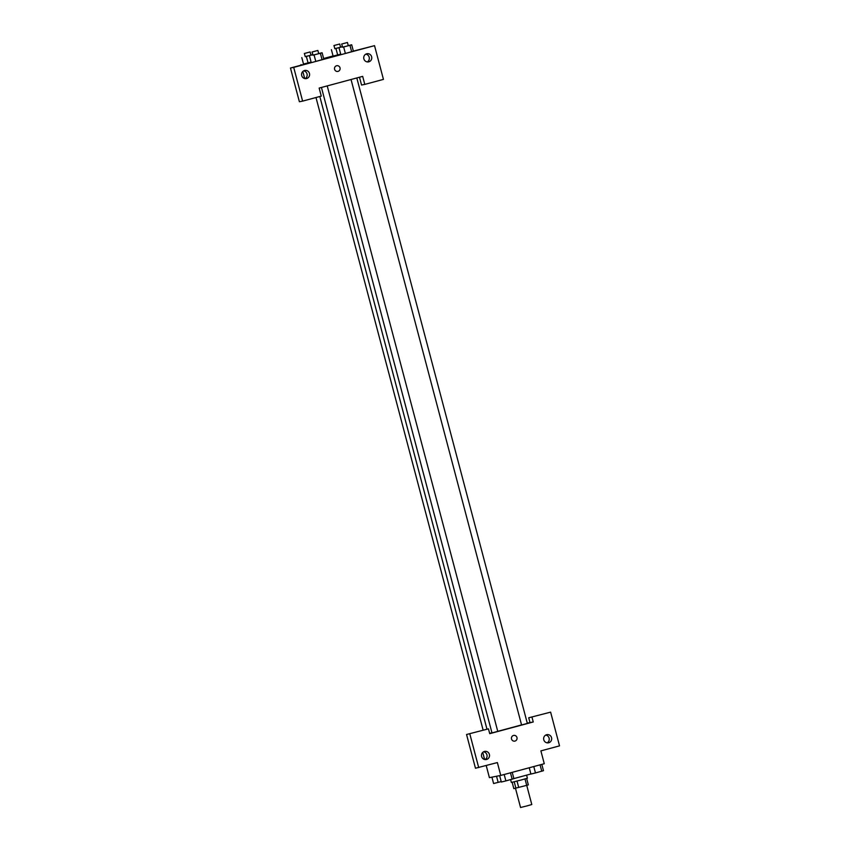 <?xml version="1.0" encoding="UTF-8"?>
<svg xmlns="http://www.w3.org/2000/svg" width="850" height="850" viewBox="0 0 850 850"><rect width="100%" height="100%" fill="white"/><g stroke="black" fill="none" stroke-linecap="round" stroke-linejoin="round"><path stroke-width="1.27" d="M515.483 788.29L520.551 807.5L526.904 805.928L531.792 804.525L526.724 785.347M525.003 778.94L526.692 785.357L528.339 784.869L526.649 778.462M526.692 785.357L513.825 788.619L512.157 782.298M517.023 781.086L518.723 787.504M514.207 781.798L515.908 788.216M526.617 775.189L527.414 778.196L521.411 779.928L511.36 782.446L510.616 779.631M513.867 778.589L530.889 773.978M527.276 723.138L529.996 722.606L528.732 717.782L550.619 712.141L559.534 745.864L540.887 750.879L544.276 763.725L500.756 775.423L489.409 777.644L486.221 765.574M547.198 742.847A4.154 4.027 79 0 0 545.689 735.091M543.777 739.776A4.154 4.027 79 0 0 548.452 742.815A4.154 4.027 79 0 0 551.607 737.97A4.154 4.027 79 0 0 546.869 734.655A4.154 4.027 79 0 0 543.777 739.776M528.732 717.782L550.619 712.141M529.996 722.606L533.247 721.969L531.972 717.156M482.736 752.399L484.606 759.486M466.554 734.496L488.453 728.854L466.554 734.496L475.469 768.23L497.367 762.577L500.756 775.423M485.031 759.571A4.154 4.027 79 0 0 483.522 751.814M481.61 756.5A4.154 4.027 79 0 0 486.285 759.528A4.154 4.027 79 0 0 489.441 754.683A4.154 4.027 79 0 0 484.702 751.379A4.154 4.027 79 0 0 481.61 756.5M478.709 767.593L469.806 733.869M488.453 728.854L489.728 733.667L533.247 721.969M513.506 735.452A2.911 2.816 -101 0 1 517.013 737.726A2.911 2.816 -101 0 1 514.803 741.115A2.911 2.816 -101 0 1 511.498 738.894A2.911 2.816 -101 0 1 513.506 735.452M514.803 741.115A2.911 2.816 79 0 0 517.002 737.726A2.911 2.816 79 0 0 513.687 735.409M351.039 79.496L521.571 724.965L527.351 723.435L356.809 77.945M321.438 87.454L491.98 732.912L497.76 731.393L327.218 85.903M489.632 733.327L491.948 732.785M497.749 731.34L521.56 724.912M319.154 88.071L362.674 76.373L364.788 84.394L383.446 79.39L374.531 45.656L293.707 67.384L302.621 101.118L321.268 96.103L319.154 88.071M334.581 69.296A2.911 2.816 -101 0 1 336.749 65.716A2.911 2.816 -101 0 1 340.064 68.032A2.911 2.816 -101 0 1 337.864 71.421A2.911 2.816 -101 0 1 334.581 69.296M363.864 58.852A4.154 4.027 -101 0 1 366.956 53.731A4.154 4.027 -101 0 1 371.694 57.035A4.154 4.027 -101 0 1 368.549 61.88A4.154 4.027 -101 0 1 363.864 58.852M301.697 75.565A4.154 4.027 -101 0 1 304.789 70.444A4.154 4.027 -101 0 1 309.527 73.748A4.154 4.027 -101 0 1 306.382 78.593A4.154 4.027 -101 0 1 301.697 75.565M337.854 71.421A2.911 2.816 79 0 0 340.064 68.032A2.911 2.816 79 0 0 336.749 65.716M367.285 61.922A4.154 4.027 79 0 0 365.776 54.166M305.118 78.636A4.154 4.027 79 0 0 303.609 70.879M302.621 101.118L299.381 101.745L290.466 68.021L309.113 63.006L303.471 63.92M290.466 68.021L293.707 67.384M374.531 45.656L353.356 51.117M359.486 77.223L361.547 85.032L364.788 84.394M348.266 45.624L351.688 44.784L353.388 51.213L345.376 53.465L351.656 51.776L349.966 45.358L342.486 47.154M340.701 54.156L333.094 56.089L340.701 54.156M311.111 62.103L303.503 64.047L311.111 62.103M318.676 53.582L322.097 52.742L323.797 59.16L315.786 61.423L322.065 59.734L320.376 53.306L312.896 55.112M323.616 58.512L333.062 55.962M301.006 64.589L301.155 65.142M302.823 71.464L304.693 78.551M312.811 54.761L305.171 56.61M310.962 55.091L312.768 54.644M304.353 53.486L305.288 56.684L310.983 55.176L310.133 51.956L304.353 53.486L310.133 51.956M306.372 56.504L308.061 62.932M301.814 57.619L303.503 64.047M342.401 46.803L334.772 48.662M340.553 47.133L342.369 46.686M333.944 45.528L334.879 48.737L340.574 47.218L339.724 44.009L333.944 45.528L339.724 44.009M335.962 48.546L337.663 54.974M331.404 49.672L333.094 56.089M322.097 52.742L320.376 53.306M312.067 51.988L313.013 55.186L318.707 53.667L317.858 50.458L312.067 51.988L317.858 50.458M314.086 54.995L315.786 61.423M309.527 56.121L311.228 62.549M351.688 44.784L349.966 45.358M341.668 44.03L342.603 47.228L348.298 45.709L347.448 42.5L341.668 44.03L347.448 42.5M343.676 47.047L345.376 53.465M339.118 48.163L340.818 54.591M501.203 781.586L493.595 783.53L491.916 777.155M496.538 776.252L498.164 782.404M512.221 772.342L513.889 778.643L505.877 780.906L501.319 782.021L499.641 775.646M510.467 772.82L512.168 779.216M504.188 774.509L505.877 780.906M541.811 764.394L543.479 770.684L535.468 772.947L530.91 774.063L529.253 767.763M540.069 764.862L541.758 771.258M533.779 766.551L535.468 772.947M319.812 96.496L486.965 729.141M483.108 730.054L315.987 97.516"/></g></svg>
